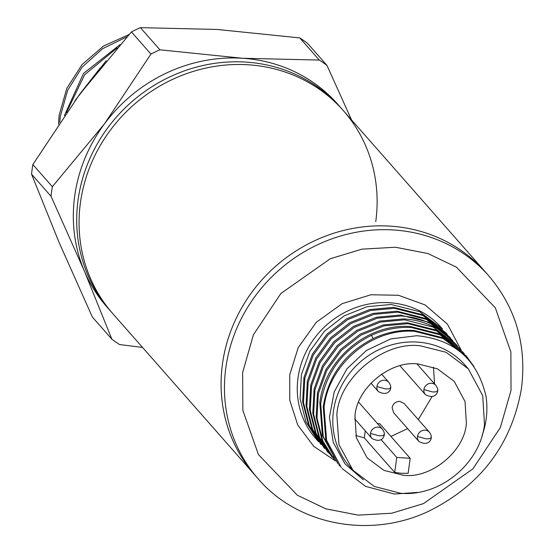 <?xml version="1.0" encoding="UTF-8"?>
<svg xmlns="http://www.w3.org/2000/svg" width="553" height="553" viewBox="0 0 553 553"><rect width="100%" height="100%" fill="white"/><g stroke="black" fill="none" stroke-linecap="round" stroke-linejoin="round"><path stroke-width="0.83" d="M343.392 110.676L488.783 275.864A153.596 142.909 -41.4 0 0 393.674 229.979A153.596 142.909 -41.4 0 0 225.921 367.199A153.596 142.909 -41.4 0 0 258.189 478.829L254.809 474.986A153.596 142.909 -41.4 0 1 222.451 363.998A153.596 142.909 -41.4 0 1 329.616 234.617A153.596 142.909 -41.4 0 1 485.403 272.021A153.596 142.909 138.6 0 0 390.294 226.142A153.596 142.909 138.6 0 0 240.064 310.772A153.596 142.909 138.6 0 0 254.809 474.986L110.427 310.952A153.596 142.909 138.6 0 1 78.077 199.965A153.596 142.909 138.6 0 1 185.234 70.584A153.596 142.909 138.6 0 1 341.028 107.987L343.392 110.676A153.596 142.909 138.6 0 0 187.605 73.273A153.596 142.909 138.6 0 0 80.441 202.654A153.596 142.909 138.6 0 0 112.798 313.641A153.596 142.909 -41.4 0 1 80.441 202.654A153.596 142.909 -41.4 0 1 187.605 73.273A153.596 142.909 -41.4 0 1 343.392 110.676A153.596 142.909 -41.4 0 1 375.75 221.663M339.314 106.086A153.596 142.909 138.6 0 0 242.532 58.265A153.596 142.909 138.6 0 0 104.565 123.72A153.596 142.909 138.6 0 0 74.69 196.128A153.596 142.909 138.6 0 0 84.381 271.081A153.596 142.909 138.6 0 0 108.754 309.016M142.55 347.443L119.538 344.54A174.541 162.395 -41.4 0 1 111.865 339.203L84.381 271.081L51.042 196.308A174.541 162.395 -41.4 0 1 51.629 191.504A174.541 162.395 -41.4 0 1 52.355 186.707L104.565 123.72L150.921 54.07A174.541 162.395 -41.4 0 1 159.907 49.805L242.532 58.265L319.302 60.063A174.541 162.395 -41.4 0 1 326.968 65.399L351.597 120.001M51.042 196.308L31.542 174.147A174.541 162.395 -41.4 0 1 32.129 169.342A174.541 162.395 -41.4 0 1 32.855 164.552L52.355 186.707M59.745 122.351L60.305 116.476L67.604 90.409L82.114 67.148L102.519 48.733L127.003 36.788M129.036 34.535L103.494 46.051L82.065 64.563L66.802 88.349L59.164 115.183L58.466 124.252M106.183 60.747L74.918 100.736M79.971 93.879L100.238 67.929M119.987 44.669L83.496 73.452L64.425 115.522M66.422 112.646L84.602 74.786L117.174 47.883M319.302 60.063L299.795 37.908L217.17 29.454L140.407 27.65L159.907 49.805M299.795 37.908A174.541 162.395 -41.4 0 1 307.468 43.245L326.968 65.399M31.542 174.147L59.019 242.269L92.365 317.042L111.865 339.203M150.921 54.07L131.42 31.915L79.21 94.902L32.855 164.552M140.407 27.65A174.541 162.395 138.6 0 0 131.42 31.915M335.436 460.925L313.71 446.312L297.777 425.057L289.793 400.344L289.724 374.83L298.205 347.63L316.316 322.275L342.134 303.659L371.008 294.756L398.485 295.281L425.043 304.917L447.432 324.127L461.23 350.243M413.934 330.411C400.241 329.692 386.948 332.277 374.042 338.159C345.314 352.558 328.371 375.363 323.229 406.559L325.758 439.359L341.319 467.603L326.602 440.319L324.072 407.52C328.572 364.178 372.169 327.811 414.778 331.365L443.264 338.595L466.248 355.932L473.99 366.577M417.812 492.405L394.441 494.043L365.554 486.357L342.162 468.564M318.493 441.667L305.954 421.808L300.092 398.81L301.42 374.499L309.853 351.279L324.549 331.143L344.229 315.839L367.088 306.68L391.102 304.475L419.589 311.705L442.58 329.042L441.446 327.756A83.779 77.952 138.6 0 0 389.568 302.726A83.779 77.952 138.6 0 0 298.115 377.236A83.779 77.952 138.6 0 0 315.666 438.46L318.493 441.667M445.96 332.878L422.139 314.602L393.646 307.357L369.625 309.576L346.752 318.728L327.086 334.047L312.383 354.176L303.97 377.395L302.629 401.678L308.505 424.704L321.03 444.557L309.341 425.658L303.473 402.646L304.807 378.342L313.233 355.116L327.936 334.987L347.602 319.682L370.469 310.523L394.489 308.311L422.976 315.549L445.96 332.878L447.232 334.365M449.34 336.722L425.52 318.438L397.026 311.201L373.005 313.42L350.132 322.572L330.466 337.89L315.77 358.019L307.344 381.238L306.016 405.522L311.878 428.54L324.417 448.4L312.721 429.494L306.853 406.49L308.187 382.185L316.613 358.952L331.323 338.83L350.982 323.519L373.856 314.374L397.863 312.148L426.363 319.392L449.34 336.722L450.612 338.208M334.047 457.822L326.961 451.22M400.413 315.044L376.379 317.256L353.519 326.415L333.846 341.726L319.15 361.862L310.724 385.075L309.397 409.365L315.265 432.384L327.798 452.236L316.102 433.338L310.233 410.333L311.567 386.022L319.993 362.796L334.703 342.673L354.362 327.362L377.236 318.21L401.243 315.991C416.651 316.945 430.365 321.929 442.379 330.943L452.727 340.565L428.9 322.275L400.413 315.044M456.107 344.408L444.923 333.832C432.895 324.811 419.188 319.828 403.794 318.887L379.766 321.093L356.906 330.259L337.233 345.563L322.53 365.699L314.111 388.918L312.777 413.202L318.646 436.227L332.014 457.034L319.482 437.174L313.62 414.176L314.947 389.865L323.381 366.646L338.077 346.51L357.75 331.206L380.609 322.046L404.63 319.834L433.123 327.072L456.107 344.408L457.372 345.888M459.488 348.245L435.667 329.961L407.167 322.724L383.146 324.943L360.273 334.095L340.613 349.413L325.911 369.542L317.491 392.761L316.157 417.045L322.026 440.07L334.558 459.916L322.862 441.024L316.993 418.013L318.334 393.708L326.754 370.482L341.457 350.353L361.13 335.049L383.989 325.89L408.01 323.678L436.504 330.915L459.488 348.245L460.753 349.731M462.861 352.088L439.047 333.805L410.547 326.56C367.973 323.076 324.417 359.208 319.848 402.722L322.371 435.522L337.938 463.76L323.222 436.483L320.692 403.683C325.821 372.473 342.763 349.676 371.505 335.277C384.494 329.36 397.794 326.775 411.391 327.514L439.877 334.752L462.861 352.088L464.133 353.567M340.054 466.124L338.782 464.72M466.248 355.932L442.469 337.662L414.045 330.418M468.329 368.858L464.949 365.021A76.798 71.455 138.6 0 0 417.391 342.079A76.798 71.455 138.6 0 0 342.279 384.397A76.798 71.455 138.6 0 0 349.648 466.504L353.028 470.34L338.968 444.688L336.853 414.854C338.685 378.031 384.529 340.385 420.771 345.922L446.119 352.309L468.329 368.858L482.707 395.637L484.504 424.351C480.122 463.794 439.898 496.836 400.586 493.283L374.291 486.446L353.028 470.34M481.953 436.02A83.779 77.952 138.6 0 0 485.997 396.218C477.391 359.568 454.338 339.397 416.824 335.706L390.66 338.941L366.501 350.402L346.98 368.754L334.178 391.925L329.443 417.342L333.203 442.2L344.968 463.808L363.369 479.845M390.95 436.441L407.63 428.623M418.303 419.609L431.921 396.847M434.575 383.913L433.448 367.178M418.296 364.005L437.43 368.83L454.179 381.314L465.032 401.526L466.386 423.19C464.769 451.207 430.704 479.195 403.061 475.2L383.927 470.375L367.178 457.891L356.332 437.679L354.978 416.015C356.588 387.992 390.653 360.01 418.296 364.005M355.793 435.536L364.289 437.865L394.718 472.442L401.374 473.278L408.142 473.306L410.195 458.306L396.771 457.442L381.114 439.649M392.125 407.63L393.598 412.676L418.953 441.488A6.982 6.498 -41.4 0 1 417.487 436.441A6.982 6.498 -41.4 0 1 425.112 430.179A6.982 6.498 -41.4 0 1 429.439 432.259L404.077 403.448L399.757 401.367C395.644 401.526 393.1 403.614 392.125 407.63M410.195 458.306L379.766 423.729L377.478 423.584M364.289 437.865L365.25 430.828M394.718 472.442L396.771 457.442M242.636 372.549L253.385 334.841L280.869 293.498L330.3 258.735L361.98 249.147L395.513 247.239L427.904 253.537L456.356 267.127L495.294 307.765L510.868 351.978L511.02 390.411L500.354 427.531L472.87 468.875L423.432 503.638L391.759 513.225L358.226 515.133L325.835 508.836L297.383 495.246L258.445 454.607L242.864 410.395L242.636 372.549M370.939 383.105L378.397 391.579A6.982 6.498 -41.4 0 1 376.925 386.533A6.982 6.498 -41.4 0 1 384.556 380.264A6.982 6.498 -41.4 0 1 388.877 382.351L381.611 374.091M354.66 418.794L371.975 438.467A6.982 6.498 -41.4 0 1 370.503 433.421A6.982 6.498 -41.4 0 1 378.134 427.151A6.982 6.498 -41.4 0 1 382.455 429.239L358.655 402.197M400.019 365.789L425.381 394.6A6.982 6.498 -41.4 0 1 423.909 389.554A6.982 6.498 -41.4 0 1 431.534 383.291A6.982 6.498 -41.4 0 1 435.861 385.372L416.99 363.936M442.379 330.943L441.985 331.703M371.505 335.277L373.081 338.609M376.925 386.533L385.33 388.883C389.298 389.029 390.971 388.538 390.349 387.397M370.503 433.421L378.909 435.771C382.876 435.923 384.549 435.425 383.927 434.285M417.487 436.441L425.886 438.799C429.861 438.944 431.534 438.446 430.905 437.305M423.909 389.554L432.308 391.904C436.282 392.056 437.955 391.559 437.333 390.418M258.189 478.829C297.804 525.281 370.157 538.878 428.326 511.401C480.536 485.638 511.587 444.681 521.458 388.524C526.836 345.494 515.942 307.945 488.783 275.864M378.397 391.579C389.146 397.372 391.171 387.729 390.556 387.909C391.137 386.803 390.577 384.95 388.877 382.351M371.975 438.467C382.724 444.259 384.75 434.617 384.135 434.796C384.715 433.69 384.155 431.838 382.455 429.239M418.953 441.488C429.702 447.28 431.727 437.644 431.112 437.824C431.693 436.718 431.14 434.865 429.439 432.259M425.381 394.6C436.13 400.393 438.156 390.757 437.534 390.936C438.121 389.83 437.561 387.978 435.861 385.372"/></g></svg>
